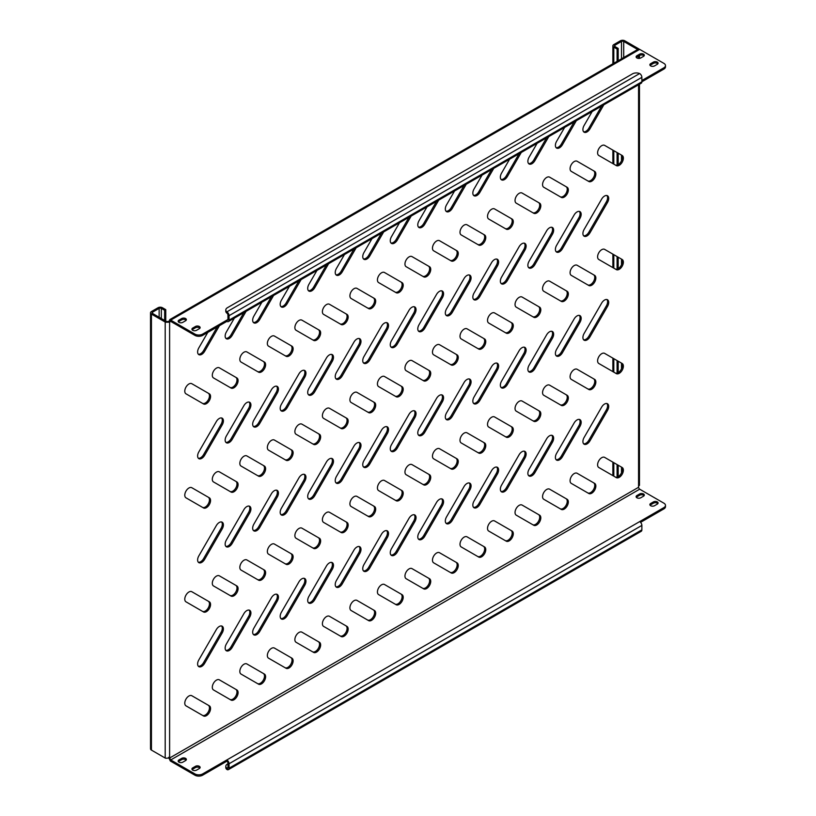 <?xml version="1.0" encoding="UTF-8"?>
<svg xmlns="http://www.w3.org/2000/svg" width="816" height="816" viewBox="0 0 816 816"><rect width="100%" height="100%" fill="white"/><g stroke="black" fill="none" stroke-linecap="round" stroke-linejoin="round"><path stroke-width="1.22" d="M577.034 419.934A5.834 3.366 120 0 0 574.117 423.014L556.604 453.349A5.834 3.366 120 0 0 556.604 460.091A5.834 3.366 120 0 0 562.438 456.725L579.962 426.391A5.834 3.366 120 0 0 579.962 419.648A5.834 3.366 120 0 0 577.034 419.934M604.564 404.042A5.834 3.366 120 0 0 601.637 407.123L584.123 437.458A5.834 3.366 120 0 0 584.123 444.2A5.834 3.366 120 0 0 589.968 440.834L607.481 410.499A5.834 3.366 120 0 0 607.481 403.757A5.834 3.366 120 0 0 604.564 404.042M574.209 473.566A5.834 3.366 120 0 0 570.394 478.717A5.834 3.366 120 0 0 571.292 483.388L588.805 493.507A5.834 3.366 120 0 0 594.64 490.13A5.834 3.366 120 0 0 594.64 483.388L577.126 473.28A5.834 3.366 120 0 0 574.209 473.566M601.729 457.684A5.834 3.366 120 0 0 597.914 462.825A5.834 3.366 120 0 0 598.811 467.507L616.325 477.615A5.834 3.366 120 0 0 622.159 474.249A5.834 3.366 120 0 0 622.159 467.507L604.646 457.388A5.834 3.366 120 0 0 601.729 457.684M636.908 57.956A2.723 1.571 0 0 0 640.764 57.956L643.508 56.375A2.723 1.571 0 0 0 644.314 55.264A2.723 1.571 0 0 0 642.631 53.805A2.723 1.571 0 0 0 639.662 54.152L636.908 55.733A2.723 1.571 0 0 0 636.113 56.845A2.723 1.571 0 0 0 636.908 57.956M192.719 330.296A2.723 1.571 0 0 0 196.574 330.296L199.328 328.705A2.723 1.571 0 0 0 200.124 327.593A2.723 1.571 0 0 0 198.441 326.145A2.723 1.571 0 0 0 195.473 326.482L192.719 328.073A2.723 1.571 0 0 0 191.923 329.185A2.723 1.571 0 0 0 192.719 330.296M178.959 322.351A2.723 1.571 0 0 0 182.815 322.351L185.569 320.77A2.723 1.571 0 0 0 186.364 319.658A2.723 1.571 0 0 0 184.681 318.199A2.723 1.571 0 0 0 181.713 318.546L178.959 320.127A2.723 1.571 0 0 0 178.163 321.239A2.723 1.571 0 0 0 178.959 322.351M650.668 65.902A2.723 1.571 0 0 0 654.524 65.902L657.278 64.311A2.723 1.571 0 0 0 658.073 63.199A2.723 1.571 0 0 0 656.39 61.751A2.723 1.571 0 0 0 653.422 62.087L650.668 63.679A2.723 1.571 0 0 0 649.873 64.79A2.723 1.571 0 0 0 650.668 65.902M636.908 497.78A2.723 1.571 0 0 0 640.764 497.78L643.508 496.189A2.723 1.571 0 0 0 644.314 495.077A2.723 1.571 0 0 0 642.631 493.619A2.723 1.571 0 0 0 639.662 493.966L636.908 495.557A2.723 1.571 0 0 0 636.113 496.669A2.723 1.571 0 0 0 636.908 497.78M192.719 770.12A2.723 1.571 0 0 0 196.574 770.12L199.328 768.529A2.723 1.571 0 0 0 200.124 767.417A2.723 1.571 0 0 0 198.441 765.959A2.723 1.571 0 0 0 195.473 766.306L192.719 767.887A2.723 1.571 0 0 0 191.923 768.998A2.723 1.571 0 0 0 192.719 770.12M178.959 762.175A2.723 1.571 0 0 0 182.815 762.175L185.569 760.583A2.723 1.571 0 0 0 186.364 759.472A2.723 1.571 0 0 0 184.681 758.013A2.723 1.571 0 0 0 181.713 758.36L178.959 759.951A2.723 1.571 0 0 0 178.163 761.063A2.723 1.571 0 0 0 178.959 762.175M650.668 505.716A2.723 1.571 0 0 0 654.524 505.716L657.278 504.135A2.723 1.571 0 0 0 658.073 503.023A2.723 1.571 0 0 0 656.39 501.565A2.723 1.571 0 0 0 653.422 501.911L650.668 503.492A2.723 1.571 0 0 0 649.873 504.604A2.723 1.571 0 0 0 650.668 505.716M546.689 489.457A5.834 3.366 120 0 0 542.875 494.608A5.834 3.366 120 0 0 543.772 499.28L561.286 509.398A5.834 3.366 120 0 0 567.12 506.022A5.834 3.366 120 0 0 567.12 499.28L549.607 489.172A5.834 3.366 120 0 0 546.689 489.457M519.17 505.349A5.834 3.366 120 0 0 515.355 510.49A5.834 3.366 120 0 0 516.253 515.171L533.766 525.28A5.834 3.366 120 0 0 539.6 521.914A5.834 3.366 120 0 0 539.6 515.171L522.087 505.063A5.834 3.366 120 0 0 519.17 505.349M491.65 521.24A5.834 3.366 120 0 0 487.835 526.381A5.834 3.366 120 0 0 488.723 531.063L506.246 541.171A5.834 3.366 120 0 0 512.081 537.805A5.834 3.366 120 0 0 512.081 531.063L494.567 520.945A5.834 3.366 120 0 0 491.65 521.24M464.131 537.122A5.834 3.366 120 0 0 460.316 542.273A5.834 3.366 120 0 0 461.203 546.944L478.717 557.063A5.834 3.366 120 0 0 484.561 553.687A5.834 3.366 120 0 0 484.561 546.955L467.048 536.836A5.834 3.366 120 0 0 464.131 537.122M436.601 553.013A5.834 3.366 120 0 0 432.786 558.164A5.834 3.366 120 0 0 433.684 562.836L451.197 572.954A5.834 3.366 120 0 0 457.042 569.578A5.834 3.366 120 0 0 457.042 562.836L439.528 552.728A5.834 3.366 120 0 0 436.601 553.013M409.081 568.905A5.834 3.366 120 0 0 405.266 574.046A5.834 3.366 120 0 0 406.164 578.728L423.677 588.836A5.834 3.366 120 0 0 429.522 585.47A5.834 3.366 120 0 0 429.522 578.728L411.998 568.619A5.834 3.366 120 0 0 409.081 568.905M381.562 584.797A5.834 3.366 120 0 0 377.747 589.937A5.834 3.366 120 0 0 378.644 594.619L396.158 604.727A5.834 3.366 120 0 0 401.992 601.361A5.834 3.366 120 0 0 401.992 594.619L384.479 584.501A5.834 3.366 120 0 0 381.562 584.797M354.042 600.678A5.834 3.366 120 0 0 350.227 605.829A5.834 3.366 120 0 0 351.125 610.511L368.638 620.619A5.834 3.366 120 0 0 374.473 617.243A5.834 3.366 120 0 0 374.473 610.511L356.959 600.392A5.834 3.366 120 0 0 354.042 600.678M326.522 616.57A5.834 3.366 120 0 0 322.708 621.721A5.834 3.366 120 0 0 323.605 626.392L341.119 636.511A5.834 3.366 120 0 0 346.953 633.134A5.834 3.366 120 0 0 346.953 626.392L329.44 616.284A5.834 3.366 120 0 0 326.522 616.57M299.003 632.461A5.834 3.366 120 0 0 295.188 637.602A5.834 3.366 120 0 0 296.086 642.284L313.599 652.392A5.834 3.366 120 0 0 319.433 649.026A5.834 3.366 120 0 0 319.433 642.284L301.92 632.176A5.834 3.366 120 0 0 299.003 632.461M271.483 648.353A5.834 3.366 120 0 0 267.668 653.494A5.834 3.366 120 0 0 268.556 658.175L286.069 668.284A5.834 3.366 120 0 0 291.914 664.918A5.834 3.366 120 0 0 291.914 658.175L274.4 648.057A5.834 3.366 120 0 0 271.483 648.353M243.953 664.244A5.834 3.366 120 0 0 240.149 669.385A5.834 3.366 120 0 0 241.036 674.067L258.55 684.175A5.834 3.366 120 0 0 264.394 680.799A5.834 3.366 120 0 0 264.394 674.067L246.881 663.949A5.834 3.366 120 0 0 243.953 664.244M216.434 680.126A5.834 3.366 120 0 0 212.619 685.277A5.834 3.366 120 0 0 213.517 689.948L231.03 700.067A5.834 3.366 120 0 0 236.875 696.691A5.834 3.366 120 0 0 236.875 689.948L219.351 679.84A5.834 3.366 120 0 0 216.434 680.126M188.914 696.017A5.834 3.366 120 0 0 185.099 701.158A5.834 3.366 120 0 0 185.997 705.84L203.51 715.948A5.834 3.366 120 0 0 209.345 712.582A5.834 3.366 120 0 0 209.345 705.84L191.831 695.732A5.834 3.366 120 0 0 188.914 696.017M601.729 353.675A5.834 3.366 120 0 0 597.914 358.816A5.834 3.366 120 0 0 598.811 363.497L616.325 373.616A5.834 3.366 120 0 0 622.159 370.24A5.834 3.366 120 0 0 622.159 363.497L604.646 353.389A5.834 3.366 120 0 0 601.729 353.675M574.209 369.566A5.834 3.366 120 0 0 570.394 374.707A5.834 3.366 120 0 0 571.292 379.389L588.805 389.497A5.834 3.366 120 0 0 594.64 386.131A5.834 3.366 120 0 0 594.64 379.389L577.126 369.281A5.834 3.366 120 0 0 574.209 369.566M546.689 385.458A5.834 3.366 120 0 0 542.875 390.599A5.834 3.366 120 0 0 543.772 395.281L561.286 405.389A5.834 3.366 120 0 0 567.12 402.023A5.834 3.366 120 0 0 567.12 395.281L549.607 385.162A5.834 3.366 120 0 0 546.689 385.458M519.17 401.339A5.834 3.366 120 0 0 515.355 406.49A5.834 3.366 120 0 0 516.253 411.162L533.766 421.28A5.834 3.366 120 0 0 539.6 417.904A5.834 3.366 120 0 0 539.6 411.162L522.087 401.054A5.834 3.366 120 0 0 519.17 401.339M491.65 417.231A5.834 3.366 120 0 0 487.835 422.382A5.834 3.366 120 0 0 488.723 427.054L506.246 437.172A5.834 3.366 120 0 0 512.081 433.796A5.834 3.366 120 0 0 512.081 427.054L494.567 416.945A5.834 3.366 120 0 0 491.65 417.231M464.131 433.123A5.834 3.366 120 0 0 460.316 438.263A5.834 3.366 120 0 0 461.203 442.945L478.717 453.053A5.834 3.366 120 0 0 484.561 449.687A5.834 3.366 120 0 0 484.561 442.945L467.048 432.837A5.834 3.366 120 0 0 464.131 433.123M436.601 449.014A5.834 3.366 120 0 0 432.786 454.155A5.834 3.366 120 0 0 433.684 458.837L451.197 468.945A5.834 3.366 120 0 0 457.042 465.579A5.834 3.366 120 0 0 457.042 458.837L439.528 448.718A5.834 3.366 120 0 0 436.601 449.014M409.081 464.896A5.834 3.366 120 0 0 405.266 470.047A5.834 3.366 120 0 0 406.164 474.718L423.677 484.837A5.834 3.366 120 0 0 429.522 481.46A5.834 3.366 120 0 0 429.522 474.718L411.998 464.61A5.834 3.366 120 0 0 409.081 464.896M381.562 480.787A5.834 3.366 120 0 0 377.747 485.938A5.834 3.366 120 0 0 378.644 490.61L396.158 500.728A5.834 3.366 120 0 0 401.992 497.352A5.834 3.366 120 0 0 401.992 490.61L384.479 480.502A5.834 3.366 120 0 0 381.562 480.787M354.042 496.679A5.834 3.366 120 0 0 350.227 501.82A5.834 3.366 120 0 0 351.125 506.501L368.638 516.61A5.834 3.366 120 0 0 374.473 513.244A5.834 3.366 120 0 0 374.473 506.501L356.959 496.393A5.834 3.366 120 0 0 354.042 496.679M326.522 512.57A5.834 3.366 120 0 0 322.708 517.711A5.834 3.366 120 0 0 323.605 522.393L341.119 532.501A5.834 3.366 120 0 0 346.953 529.135A5.834 3.366 120 0 0 346.953 522.393L329.44 512.275A5.834 3.366 120 0 0 326.522 512.57M299.003 528.452A5.834 3.366 120 0 0 295.188 533.603A5.834 3.366 120 0 0 296.086 538.274L313.599 548.393A5.834 3.366 120 0 0 319.433 545.017A5.834 3.366 120 0 0 319.433 538.274L301.92 528.166A5.834 3.366 120 0 0 299.003 528.452M271.483 544.343A5.834 3.366 120 0 0 267.668 549.494A5.834 3.366 120 0 0 268.556 554.166L286.069 564.284A5.834 3.366 120 0 0 291.914 560.908A5.834 3.366 120 0 0 291.914 554.166L274.4 544.058A5.834 3.366 120 0 0 271.483 544.343M243.953 560.235A5.834 3.366 120 0 0 240.149 565.376A5.834 3.366 120 0 0 241.036 570.058L258.55 580.166A5.834 3.366 120 0 0 264.394 576.8A5.834 3.366 120 0 0 264.394 570.058L246.881 559.949A5.834 3.366 120 0 0 243.953 560.235M216.434 576.127A5.834 3.366 120 0 0 212.619 581.267A5.834 3.366 120 0 0 213.517 585.949L231.03 596.057A5.834 3.366 120 0 0 236.875 592.691A5.834 3.366 120 0 0 236.875 585.949L219.351 575.831A5.834 3.366 120 0 0 216.434 576.127M188.914 592.008A5.834 3.366 120 0 0 185.099 597.159A5.834 3.366 120 0 0 185.997 601.831L203.51 611.949A5.834 3.366 120 0 0 209.345 608.573A5.834 3.366 120 0 0 209.345 601.831L191.831 591.722A5.834 3.366 120 0 0 188.914 592.008M601.729 249.676A5.834 3.366 120 0 0 597.914 254.816A5.834 3.366 120 0 0 598.811 259.498L616.325 269.606A5.834 3.366 120 0 0 622.159 266.23A5.834 3.366 120 0 0 622.159 259.498L604.646 249.38A5.834 3.366 120 0 0 601.729 249.676M574.209 265.557A5.834 3.366 120 0 0 570.394 270.708A5.834 3.366 120 0 0 571.292 275.38L588.805 285.498A5.834 3.366 120 0 0 594.64 282.122A5.834 3.366 120 0 0 594.64 275.38L577.126 265.271A5.834 3.366 120 0 0 574.209 265.557M546.689 281.449A5.834 3.366 120 0 0 542.875 286.589A5.834 3.366 120 0 0 543.772 291.271L561.286 301.379A5.834 3.366 120 0 0 567.12 298.013A5.834 3.366 120 0 0 567.12 291.271L549.607 281.163A5.834 3.366 120 0 0 546.689 281.449M519.17 297.34A5.834 3.366 120 0 0 515.355 302.481A5.834 3.366 120 0 0 516.253 307.163L533.766 317.271A5.834 3.366 120 0 0 539.6 313.905A5.834 3.366 120 0 0 539.6 307.163L522.087 297.044A5.834 3.366 120 0 0 519.17 297.34M491.65 313.232A5.834 3.366 120 0 0 487.835 318.373A5.834 3.366 120 0 0 488.723 323.054L506.246 333.163A5.834 3.366 120 0 0 512.081 329.786A5.834 3.366 120 0 0 512.081 323.054L494.567 312.936A5.834 3.366 120 0 0 491.65 313.232M464.131 329.113A5.834 3.366 120 0 0 460.316 334.264A5.834 3.366 120 0 0 461.203 338.936L478.717 349.054A5.834 3.366 120 0 0 484.561 345.678A5.834 3.366 120 0 0 484.561 338.936L467.048 328.828A5.834 3.366 120 0 0 464.131 329.113M436.601 345.005A5.834 3.366 120 0 0 432.786 350.146A5.834 3.366 120 0 0 433.684 354.827L451.197 364.936A5.834 3.366 120 0 0 457.042 361.57A5.834 3.366 120 0 0 457.042 354.827L439.528 344.719A5.834 3.366 120 0 0 436.601 345.005M409.081 360.896A5.834 3.366 120 0 0 405.266 366.037A5.834 3.366 120 0 0 406.164 370.719L423.677 380.827A5.834 3.366 120 0 0 429.522 377.461A5.834 3.366 120 0 0 429.522 370.719L411.998 360.601A5.834 3.366 120 0 0 409.081 360.896M381.562 376.788A5.834 3.366 120 0 0 377.747 381.929A5.834 3.366 120 0 0 378.644 386.611L396.158 396.719A5.834 3.366 120 0 0 401.992 393.353A5.834 3.366 120 0 0 401.992 386.611L384.479 376.492A5.834 3.366 120 0 0 381.562 376.788M354.042 392.669A5.834 3.366 120 0 0 350.227 397.82A5.834 3.366 120 0 0 351.125 402.492L368.638 412.61A5.834 3.366 120 0 0 374.473 409.234A5.834 3.366 120 0 0 374.473 402.492L356.959 392.384A5.834 3.366 120 0 0 354.042 392.669M326.522 408.561A5.834 3.366 120 0 0 322.708 413.702A5.834 3.366 120 0 0 323.605 418.384L341.119 428.492A5.834 3.366 120 0 0 346.953 425.126A5.834 3.366 120 0 0 346.953 418.384L329.44 408.275A5.834 3.366 120 0 0 326.522 408.561M299.003 424.453A5.834 3.366 120 0 0 295.188 429.593A5.834 3.366 120 0 0 296.086 434.275L313.599 444.383A5.834 3.366 120 0 0 319.433 441.017A5.834 3.366 120 0 0 319.433 434.275L301.92 424.157A5.834 3.366 120 0 0 299.003 424.453M271.483 440.344A5.834 3.366 120 0 0 267.668 445.485A5.834 3.366 120 0 0 268.556 450.167L286.069 460.275A5.834 3.366 120 0 0 291.914 456.909A5.834 3.366 120 0 0 291.914 450.167L274.4 440.048A5.834 3.366 120 0 0 271.483 440.344M243.953 456.226A5.834 3.366 120 0 0 240.149 461.377A5.834 3.366 120 0 0 241.036 466.048L258.55 476.167A5.834 3.366 120 0 0 264.394 472.79A5.834 3.366 120 0 0 264.394 466.048L246.881 455.94A5.834 3.366 120 0 0 243.953 456.226M216.434 472.117A5.834 3.366 120 0 0 212.619 477.258A5.834 3.366 120 0 0 213.517 481.94L231.03 492.048A5.834 3.366 120 0 0 236.875 488.682A5.834 3.366 120 0 0 236.875 481.94L219.351 471.832A5.834 3.366 120 0 0 216.434 472.117M188.914 488.009A5.834 3.366 120 0 0 185.099 493.15A5.834 3.366 120 0 0 185.997 497.831L203.51 507.94A5.834 3.366 120 0 0 209.345 504.574A5.834 3.366 120 0 0 209.345 497.831L191.831 487.723A5.834 3.366 120 0 0 188.914 488.009M601.729 145.666A5.834 3.366 120 0 0 597.914 150.807A5.834 3.366 120 0 0 598.811 155.489L616.325 165.597A5.834 3.366 120 0 0 622.159 162.231A5.834 3.366 120 0 0 622.159 155.489L604.646 145.381A5.834 3.366 120 0 0 601.729 145.666M574.209 161.558A5.834 3.366 120 0 0 570.394 166.699A5.834 3.366 120 0 0 571.292 171.38L588.805 181.489A5.834 3.366 120 0 0 594.64 178.123A5.834 3.366 120 0 0 594.64 171.38L577.126 161.262A5.834 3.366 120 0 0 574.209 161.558M546.689 177.439A5.834 3.366 120 0 0 542.875 182.59A5.834 3.366 120 0 0 543.772 187.262L561.286 197.38A5.834 3.366 120 0 0 567.12 194.004A5.834 3.366 120 0 0 567.12 187.272L549.607 177.154A5.834 3.366 120 0 0 546.689 177.439M519.17 193.331A5.834 3.366 120 0 0 515.355 198.482A5.834 3.366 120 0 0 516.253 203.153L533.766 213.272A5.834 3.366 120 0 0 539.6 209.896A5.834 3.366 120 0 0 539.6 203.153L522.087 193.045A5.834 3.366 120 0 0 519.17 193.331M491.65 209.222A5.834 3.366 120 0 0 487.835 214.363A5.834 3.366 120 0 0 488.723 219.045L506.246 229.153A5.834 3.366 120 0 0 512.081 225.787A5.834 3.366 120 0 0 512.081 219.045L494.567 208.937A5.834 3.366 120 0 0 491.65 209.222M464.131 225.114A5.834 3.366 120 0 0 460.316 230.255A5.834 3.366 120 0 0 461.203 234.937L478.717 245.045A5.834 3.366 120 0 0 484.561 241.679A5.834 3.366 120 0 0 484.561 234.937L467.048 224.818A5.834 3.366 120 0 0 464.131 225.114M436.601 240.995A5.834 3.366 120 0 0 432.786 246.146A5.834 3.366 120 0 0 433.684 250.818L451.197 260.936A5.834 3.366 120 0 0 457.042 257.56A5.834 3.366 120 0 0 457.042 250.828L439.528 240.71A5.834 3.366 120 0 0 436.601 240.995M409.081 256.887A5.834 3.366 120 0 0 405.266 262.038A5.834 3.366 120 0 0 406.164 266.71L423.677 276.828A5.834 3.366 120 0 0 429.522 273.452A5.834 3.366 120 0 0 429.522 266.71L411.998 256.601A5.834 3.366 120 0 0 409.081 256.887M381.562 272.779A5.834 3.366 120 0 0 377.747 277.919A5.834 3.366 120 0 0 378.644 282.601L396.158 292.709A5.834 3.366 120 0 0 401.992 289.343A5.834 3.366 120 0 0 401.992 282.601L384.479 272.493A5.834 3.366 120 0 0 381.562 272.779M354.042 288.67A5.834 3.366 120 0 0 350.227 293.811A5.834 3.366 120 0 0 351.125 298.493L368.638 308.601A5.834 3.366 120 0 0 374.473 305.235A5.834 3.366 120 0 0 374.473 298.493L356.959 288.374A5.834 3.366 120 0 0 354.042 288.67M326.522 304.562A5.834 3.366 120 0 0 322.708 309.703A5.834 3.366 120 0 0 323.605 314.384L341.119 324.493A5.834 3.366 120 0 0 346.953 321.116A5.834 3.366 120 0 0 346.953 314.384L329.44 304.266A5.834 3.366 120 0 0 326.522 304.562M299.003 320.443A5.834 3.366 120 0 0 295.188 325.594A5.834 3.366 120 0 0 296.086 330.266L313.599 340.384A5.834 3.366 120 0 0 319.433 337.008A5.834 3.366 120 0 0 319.433 330.266L301.92 320.158A5.834 3.366 120 0 0 299.003 320.443M271.483 336.335A5.834 3.366 120 0 0 267.668 341.476A5.834 3.366 120 0 0 268.556 346.157L286.069 356.266A5.834 3.366 120 0 0 291.914 352.9A5.834 3.366 120 0 0 291.914 346.157L274.4 336.049A5.834 3.366 120 0 0 271.483 336.335M243.953 352.226A5.834 3.366 120 0 0 240.149 357.367A5.834 3.366 120 0 0 241.036 362.049L258.55 372.157A5.834 3.366 120 0 0 264.394 368.791A5.834 3.366 120 0 0 264.394 362.049L246.881 351.931A5.834 3.366 120 0 0 243.953 352.226M216.434 368.118A5.834 3.366 120 0 0 212.619 373.259A5.834 3.366 120 0 0 213.517 377.941L231.03 388.049A5.834 3.366 120 0 0 236.875 384.673A5.834 3.366 120 0 0 236.875 377.941L219.351 367.822A5.834 3.366 120 0 0 216.434 368.118M188.914 383.999A5.834 3.366 120 0 0 185.099 389.15A5.834 3.366 120 0 0 185.997 393.822L203.51 403.94A5.834 3.366 120 0 0 209.345 400.564A5.834 3.366 120 0 0 209.345 393.822L191.831 383.714A5.834 3.366 120 0 0 188.914 383.999M549.515 435.826A5.834 3.366 120 0 0 546.598 438.906L529.084 469.241A5.834 3.366 120 0 0 529.084 475.983A5.834 3.366 120 0 0 534.919 472.607L552.432 442.272A5.834 3.366 120 0 0 552.432 435.53A5.834 3.366 120 0 0 549.515 435.826M521.995 451.717A5.834 3.366 120 0 0 519.078 454.798L501.565 485.132A5.834 3.366 120 0 0 501.565 491.875A5.834 3.366 120 0 0 507.399 488.498L524.912 458.164A5.834 3.366 120 0 0 524.912 451.421A5.834 3.366 120 0 0 521.995 451.717M494.476 467.599A5.834 3.366 120 0 0 491.558 470.679L474.045 501.014A5.834 3.366 120 0 0 474.045 507.756A5.834 3.366 120 0 0 479.879 504.39L497.393 474.055A5.834 3.366 120 0 0 497.393 467.313A5.834 3.366 120 0 0 494.476 467.599M466.956 483.49A5.834 3.366 120 0 0 464.039 486.571L446.525 516.905A5.834 3.366 120 0 0 446.525 523.648A5.834 3.366 120 0 0 452.36 520.282L469.873 489.947A5.834 3.366 120 0 0 469.873 483.205A5.834 3.366 120 0 0 466.956 483.49M439.436 499.382A5.834 3.366 120 0 0 436.519 502.462L418.996 532.797A5.834 3.366 120 0 0 418.996 539.539A5.834 3.366 120 0 0 424.84 536.163L442.354 505.828A5.834 3.366 120 0 0 442.354 499.086A5.834 3.366 120 0 0 439.436 499.382M411.917 515.273A5.834 3.366 120 0 0 408.989 518.354L391.476 548.689A5.834 3.366 120 0 0 391.476 555.431A5.834 3.366 120 0 0 397.321 552.055L414.834 521.72A5.834 3.366 120 0 0 414.834 514.978A5.834 3.366 120 0 0 411.917 515.273M384.387 531.155A5.834 3.366 120 0 0 381.47 534.235L363.956 564.58A5.834 3.366 120 0 0 363.956 571.312A5.834 3.366 120 0 0 369.801 567.946L387.314 537.611A5.834 3.366 120 0 0 387.314 530.869A5.834 3.366 120 0 0 384.387 531.155M356.867 547.046A5.834 3.366 120 0 0 353.95 550.127L336.437 580.462A5.834 3.366 120 0 0 336.437 587.204A5.834 3.366 120 0 0 342.271 583.838L359.785 553.503A5.834 3.366 120 0 0 359.785 546.761A5.834 3.366 120 0 0 356.867 547.046M329.348 562.938A5.834 3.366 120 0 0 326.431 566.018L308.917 596.353A5.834 3.366 120 0 0 308.917 603.095A5.834 3.366 120 0 0 314.752 599.719L332.265 569.384A5.834 3.366 120 0 0 332.265 562.642A5.834 3.366 120 0 0 329.348 562.938M301.828 578.83A5.834 3.366 120 0 0 298.911 581.91L281.398 612.245A5.834 3.366 120 0 0 281.398 618.987A5.834 3.366 120 0 0 287.232 615.611L304.745 585.276A5.834 3.366 120 0 0 304.745 578.534A5.834 3.366 120 0 0 301.828 578.83M274.309 594.711A5.834 3.366 120 0 0 271.391 597.791L253.878 628.136A5.834 3.366 120 0 0 253.878 634.868A5.834 3.366 120 0 0 259.712 631.502L277.226 601.168A5.834 3.366 120 0 0 277.226 594.425A5.834 3.366 120 0 0 274.309 594.711M246.789 610.603A5.834 3.366 120 0 0 243.872 613.683L226.358 644.018A5.834 3.366 120 0 0 226.358 650.76A5.834 3.366 120 0 0 232.193 647.394L249.706 617.059A5.834 3.366 120 0 0 249.706 610.317A5.834 3.366 120 0 0 246.789 610.603M219.269 626.494A5.834 3.366 120 0 0 216.342 629.575L198.829 659.909A5.834 3.366 120 0 0 198.829 666.652A5.834 3.366 120 0 0 204.673 663.275L222.187 632.941A5.834 3.366 120 0 0 222.187 626.209A5.834 3.366 120 0 0 219.269 626.494M604.564 300.043A5.834 3.366 120 0 0 601.637 303.124L584.123 333.458A5.834 3.366 120 0 0 584.123 340.201A5.834 3.366 120 0 0 589.968 336.824L607.481 306.49A5.834 3.366 120 0 0 607.481 299.747A5.834 3.366 120 0 0 604.564 300.043M577.034 315.925A5.834 3.366 120 0 0 574.117 319.015L556.604 349.35A5.834 3.366 120 0 0 556.604 356.092A5.834 3.366 120 0 0 562.438 352.716L579.962 322.381A5.834 3.366 120 0 0 579.962 315.639A5.834 3.366 120 0 0 577.034 315.925M549.515 331.816A5.834 3.366 120 0 0 546.598 334.897L529.084 365.231A5.834 3.366 120 0 0 529.084 371.974A5.834 3.366 120 0 0 534.919 368.608L552.432 338.273A5.834 3.366 120 0 0 552.432 331.531A5.834 3.366 120 0 0 549.515 331.816M521.995 347.708A5.834 3.366 120 0 0 519.078 350.788L501.565 381.123A5.834 3.366 120 0 0 501.565 387.865A5.834 3.366 120 0 0 507.399 384.499L524.912 354.164A5.834 3.366 120 0 0 524.912 347.422A5.834 3.366 120 0 0 521.995 347.708M494.476 363.599A5.834 3.366 120 0 0 491.558 366.68L474.045 397.015A5.834 3.366 120 0 0 474.045 403.757A5.834 3.366 120 0 0 479.879 400.381L497.393 370.046A5.834 3.366 120 0 0 497.393 363.304A5.834 3.366 120 0 0 494.476 363.599M466.956 379.481A5.834 3.366 120 0 0 464.039 382.571L446.525 412.906A5.834 3.366 120 0 0 446.525 419.648A5.834 3.366 120 0 0 452.36 416.272L469.873 385.937A5.834 3.366 120 0 0 469.873 379.195A5.834 3.366 120 0 0 466.956 379.481M439.436 395.372A5.834 3.366 120 0 0 436.519 398.453L418.996 428.788A5.834 3.366 120 0 0 418.996 435.53A5.834 3.366 120 0 0 424.84 432.164L442.354 401.829A5.834 3.366 120 0 0 442.354 395.087A5.834 3.366 120 0 0 439.436 395.372M411.917 411.264A5.834 3.366 120 0 0 408.989 414.344L391.476 444.679A5.834 3.366 120 0 0 391.476 451.421A5.834 3.366 120 0 0 397.321 448.055L414.834 417.721A5.834 3.366 120 0 0 414.834 410.978A5.834 3.366 120 0 0 411.917 411.264M384.387 427.156A5.834 3.366 120 0 0 381.47 430.236L363.956 460.571A5.834 3.366 120 0 0 363.956 467.313A5.834 3.366 120 0 0 369.801 463.937L387.314 433.602A5.834 3.366 120 0 0 387.314 426.86A5.834 3.366 120 0 0 384.387 427.156M356.867 443.047A5.834 3.366 120 0 0 353.95 446.128L336.437 476.462A5.834 3.366 120 0 0 336.437 483.205A5.834 3.366 120 0 0 342.271 479.828L359.785 449.494A5.834 3.366 120 0 0 359.785 442.751A5.834 3.366 120 0 0 356.867 443.047M329.348 458.929A5.834 3.366 120 0 0 326.431 462.009L308.917 492.344A5.834 3.366 120 0 0 308.917 499.086A5.834 3.366 120 0 0 314.752 495.72L332.265 465.385A5.834 3.366 120 0 0 332.265 458.643A5.834 3.366 120 0 0 329.348 458.929M301.828 474.82A5.834 3.366 120 0 0 298.911 477.901L281.398 508.235A5.834 3.366 120 0 0 281.398 514.978A5.834 3.366 120 0 0 287.232 511.612L304.745 481.277A5.834 3.366 120 0 0 304.745 474.535A5.834 3.366 120 0 0 301.828 474.82M274.309 490.712A5.834 3.366 120 0 0 271.391 493.792L253.878 524.127A5.834 3.366 120 0 0 253.878 530.869A5.834 3.366 120 0 0 259.712 527.493L277.226 497.158A5.834 3.366 120 0 0 277.226 490.416A5.834 3.366 120 0 0 274.309 490.712M246.789 506.603A5.834 3.366 120 0 0 243.872 509.684L226.358 540.019A5.834 3.366 120 0 0 226.358 546.761A5.834 3.366 120 0 0 232.193 543.385L249.706 513.05A5.834 3.366 120 0 0 249.706 506.308A5.834 3.366 120 0 0 246.789 506.603M219.269 522.485A5.834 3.366 120 0 0 216.342 525.565L198.829 555.9A5.834 3.366 120 0 0 198.829 562.642A5.834 3.366 120 0 0 204.673 559.276L222.187 528.941A5.834 3.366 120 0 0 222.187 522.199A5.834 3.366 120 0 0 219.269 522.485M604.564 196.034A5.834 3.366 120 0 0 601.637 199.114L584.123 229.449A5.834 3.366 120 0 0 584.123 236.191A5.834 3.366 120 0 0 589.968 232.825L607.481 202.49A5.834 3.366 120 0 0 607.481 195.748A5.834 3.366 120 0 0 604.564 196.034M577.034 211.925A5.834 3.366 120 0 0 574.117 215.006L556.604 245.341A5.834 3.366 120 0 0 556.604 252.083A5.834 3.366 120 0 0 562.438 248.717L579.962 218.372A5.834 3.366 120 0 0 579.962 211.64A5.834 3.366 120 0 0 577.034 211.925M549.515 227.817A5.834 3.366 120 0 0 546.598 230.897L529.084 261.232A5.834 3.366 120 0 0 529.084 267.974A5.834 3.366 120 0 0 534.919 264.598L552.432 234.263A5.834 3.366 120 0 0 552.432 227.521A5.834 3.366 120 0 0 549.515 227.817M521.995 243.698A5.834 3.366 120 0 0 519.078 246.789L501.565 277.124A5.834 3.366 120 0 0 501.565 283.856A5.834 3.366 120 0 0 507.399 280.49L524.912 250.155A5.834 3.366 120 0 0 524.912 243.413A5.834 3.366 120 0 0 521.995 243.698M494.476 259.59A5.834 3.366 120 0 0 491.558 262.67L474.045 293.005A5.834 3.366 120 0 0 474.045 299.747A5.834 3.366 120 0 0 479.879 296.381L497.393 266.047A5.834 3.366 120 0 0 497.393 259.304A5.834 3.366 120 0 0 494.476 259.59M466.956 275.482A5.834 3.366 120 0 0 464.039 278.562L446.525 308.897A5.834 3.366 120 0 0 446.525 315.639A5.834 3.366 120 0 0 452.36 312.273L469.873 281.928A5.834 3.366 120 0 0 469.873 275.196A5.834 3.366 120 0 0 466.956 275.482M439.436 291.373A5.834 3.366 120 0 0 436.519 294.454L418.996 324.788A5.834 3.366 120 0 0 418.996 331.531A5.834 3.366 120 0 0 424.84 328.154L442.354 297.82A5.834 3.366 120 0 0 442.354 291.077A5.834 3.366 120 0 0 439.436 291.373M411.917 307.255A5.834 3.366 120 0 0 408.989 310.345L391.476 340.68A5.834 3.366 120 0 0 391.476 347.422A5.834 3.366 120 0 0 397.321 344.046L414.834 313.711A5.834 3.366 120 0 0 414.834 306.969A5.834 3.366 120 0 0 411.917 307.255M384.387 323.146A5.834 3.366 120 0 0 381.47 326.227L363.956 356.561A5.834 3.366 120 0 0 363.956 363.304A5.834 3.366 120 0 0 369.801 359.938L387.314 329.603A5.834 3.366 120 0 0 387.314 322.861A5.834 3.366 120 0 0 384.387 323.146M356.867 339.038A5.834 3.366 120 0 0 353.95 342.118L336.437 372.453A5.834 3.366 120 0 0 336.437 379.195A5.834 3.366 120 0 0 342.271 375.829L359.785 345.484A5.834 3.366 120 0 0 359.785 338.752A5.834 3.366 120 0 0 356.867 339.038M329.348 354.929A5.834 3.366 120 0 0 326.431 358.01L308.917 388.345A5.834 3.366 120 0 0 308.917 395.087A5.834 3.366 120 0 0 314.752 391.711L332.265 361.376A5.834 3.366 120 0 0 332.265 354.634A5.834 3.366 120 0 0 329.348 354.929M301.828 370.811A5.834 3.366 120 0 0 298.911 373.901L281.398 404.236A5.834 3.366 120 0 0 281.398 410.978A5.834 3.366 120 0 0 287.232 407.602L304.745 377.267A5.834 3.366 120 0 0 304.745 370.525A5.834 3.366 120 0 0 301.828 370.811M274.309 386.702A5.834 3.366 120 0 0 271.391 389.783L253.878 420.118A5.834 3.366 120 0 0 253.878 426.86A5.834 3.366 120 0 0 259.712 423.494L277.226 393.159A5.834 3.366 120 0 0 277.226 386.417A5.834 3.366 120 0 0 274.309 386.702M246.789 402.594A5.834 3.366 120 0 0 243.872 405.674L226.358 436.009A5.834 3.366 120 0 0 226.358 442.751A5.834 3.366 120 0 0 232.193 439.385L249.706 409.051A5.834 3.366 120 0 0 249.706 402.308A5.834 3.366 120 0 0 246.789 402.594M219.269 418.486A5.834 3.366 120 0 0 216.342 421.566L198.829 451.901A5.834 3.366 120 0 0 198.829 458.643A5.834 3.366 120 0 0 204.673 455.267L222.187 424.932A5.834 3.366 120 0 0 222.187 418.19A5.834 3.366 120 0 0 219.269 418.486M207.774 332.418L198.829 347.891A5.834 3.366 120 0 0 198.829 354.634A5.834 3.366 120 0 0 204.673 351.268L219.443 325.676M198.339 354.226A5.834 3.366 120 0 0 203.572 350.625L217.24 326.941M234.376 318.107L226.358 332.01A5.834 3.366 120 0 0 226.358 338.742A5.834 3.366 120 0 0 232.193 335.376L246.055 311.365M225.859 338.334A5.834 3.366 120 0 0 231.091 334.744L243.851 312.63M261.895 302.216L253.878 316.118A5.834 3.366 120 0 0 253.878 322.861A5.834 3.366 120 0 0 259.712 319.484L273.574 295.474M253.378 322.453A5.834 3.366 120 0 0 258.611 318.852L271.371 296.749M289.425 286.324L281.398 300.227A5.834 3.366 120 0 0 281.398 306.969A5.834 3.366 120 0 0 287.232 303.593L301.094 279.582M280.898 306.561A5.834 3.366 120 0 0 286.13 302.96L298.891 280.857M316.945 270.433L308.917 284.335A5.834 3.366 120 0 0 308.917 291.077A5.834 3.366 120 0 0 314.752 287.711L328.613 263.701M308.417 290.669A5.834 3.366 120 0 0 313.65 287.069L326.42 264.965M344.464 254.551L336.437 268.454A5.834 3.366 120 0 0 336.437 275.186A5.834 3.366 120 0 0 342.271 271.82L356.143 247.809M335.937 274.778A5.834 3.366 120 0 0 341.17 271.187L353.94 249.074M371.984 238.66L363.956 252.562A5.834 3.366 120 0 0 363.956 259.304A5.834 3.366 120 0 0 369.801 255.928L383.663 231.917M363.457 258.896A5.834 3.366 120 0 0 368.699 255.296L381.46 233.192M399.503 222.768L391.476 236.671A5.834 3.366 120 0 0 391.476 243.413A5.834 3.366 120 0 0 397.321 240.037L411.182 216.026M390.976 243.005A5.834 3.366 120 0 0 396.219 239.404L408.979 217.301M427.023 206.876L418.996 220.779A5.834 3.366 120 0 0 418.996 227.521A5.834 3.366 120 0 0 424.84 224.155L438.702 200.144M418.506 227.113A5.834 3.366 120 0 0 423.739 223.513L436.499 201.409M454.543 190.995L446.525 204.898A5.834 3.366 120 0 0 446.525 211.63A5.834 3.366 120 0 0 452.36 208.264L466.222 184.253M446.026 211.222A5.834 3.366 120 0 0 451.258 207.631L464.018 185.518M482.072 175.103L474.045 189.006A5.834 3.366 120 0 0 474.045 195.748A5.834 3.366 120 0 0 479.879 192.372L493.741 168.361M473.545 195.34A5.834 3.366 120 0 0 478.778 191.74L491.538 169.636M509.592 159.212L501.565 173.114A5.834 3.366 120 0 0 501.565 179.857A5.834 3.366 120 0 0 507.399 176.48L521.261 152.47M501.065 179.449A5.834 3.366 120 0 0 506.297 175.848L519.068 153.745M537.112 143.32L529.084 157.223A5.834 3.366 120 0 0 529.084 163.965A5.834 3.366 120 0 0 534.919 160.599L548.791 136.588M528.584 163.557A5.834 3.366 120 0 0 533.817 159.956L546.587 137.853M564.631 127.439L556.604 141.331A5.834 3.366 120 0 0 556.604 148.073A5.834 3.366 120 0 0 562.438 144.707L576.31 120.697M556.104 147.665A5.834 3.366 120 0 0 561.347 144.075L574.107 121.961M592.151 111.547L584.123 125.45A5.834 3.366 120 0 0 584.123 132.192A5.834 3.366 120 0 0 589.968 128.816L603.83 104.805M583.624 131.784A5.834 3.366 120 0 0 588.866 128.183L601.627 106.08M198.339 458.235A5.834 3.366 120 0 0 203.572 454.634L221.085 424.3A5.834 3.366 120 0 0 221.585 417.965M225.859 442.343A5.834 3.366 120 0 0 231.091 438.743L248.605 408.408A5.834 3.366 120 0 0 249.104 402.074M253.378 426.452A5.834 3.366 120 0 0 258.611 422.861L276.124 392.516A5.834 3.366 120 0 0 276.624 386.192M280.898 410.56A5.834 3.366 120 0 0 286.13 406.97L303.644 376.635A5.834 3.366 120 0 0 304.144 370.301M308.417 394.679A5.834 3.366 120 0 0 313.65 391.078L331.163 360.743A5.834 3.366 120 0 0 331.663 354.409M335.937 378.787A5.834 3.366 120 0 0 341.17 375.187L358.693 344.852A5.834 3.366 120 0 0 359.183 338.518M363.457 362.896A5.834 3.366 120 0 0 368.699 359.295L386.213 328.96A5.834 3.366 120 0 0 386.713 322.636M390.976 347.004A5.834 3.366 120 0 0 396.219 343.414L413.732 313.079A5.834 3.366 120 0 0 414.232 306.745M418.506 331.123A5.834 3.366 120 0 0 423.739 327.522L441.252 297.187A5.834 3.366 120 0 0 441.752 290.853M446.026 315.231A5.834 3.366 120 0 0 451.258 311.63L468.772 281.296A5.834 3.366 120 0 0 469.271 274.961M473.545 299.339A5.834 3.366 120 0 0 478.778 295.739L496.291 265.404A5.834 3.366 120 0 0 496.791 259.08M501.065 283.448A5.834 3.366 120 0 0 506.297 279.857L523.811 249.523A5.834 3.366 120 0 0 524.311 243.188M528.584 267.566A5.834 3.366 120 0 0 533.817 263.966L551.341 233.631A5.834 3.366 120 0 0 551.83 227.297M556.104 251.675A5.834 3.366 120 0 0 561.347 248.074L578.86 217.739A5.834 3.366 120 0 0 579.35 211.405M583.624 235.783A5.834 3.366 120 0 0 588.866 232.183L606.38 201.848A5.834 3.366 120 0 0 606.88 195.524M198.339 562.234A5.834 3.366 120 0 0 203.572 558.644L221.085 528.309A5.834 3.366 120 0 0 221.585 521.975M225.859 546.353A5.834 3.366 120 0 0 231.091 542.752L248.605 512.417A5.834 3.366 120 0 0 249.104 506.083M253.378 530.461A5.834 3.366 120 0 0 258.611 526.861L276.124 496.526A5.834 3.366 120 0 0 276.624 490.192M280.898 514.57A5.834 3.366 120 0 0 286.13 510.969L303.644 480.634A5.834 3.366 120 0 0 304.144 474.3M308.417 498.678A5.834 3.366 120 0 0 313.65 495.088L331.163 464.753A5.834 3.366 120 0 0 331.663 458.419M335.937 482.797A5.834 3.366 120 0 0 341.17 479.196L358.693 448.861A5.834 3.366 120 0 0 359.183 442.527M363.457 466.905A5.834 3.366 120 0 0 368.699 463.304L386.213 432.97A5.834 3.366 120 0 0 386.713 426.635M390.976 451.013A5.834 3.366 120 0 0 396.219 447.413L413.732 417.078A5.834 3.366 120 0 0 414.232 410.744M418.506 435.122A5.834 3.366 120 0 0 423.739 431.531L441.252 401.186A5.834 3.366 120 0 0 441.752 394.862M446.026 419.24A5.834 3.366 120 0 0 451.258 415.64L468.772 385.305A5.834 3.366 120 0 0 469.271 378.971M473.545 403.349A5.834 3.366 120 0 0 478.778 399.748L496.291 369.413A5.834 3.366 120 0 0 496.791 363.079M501.065 387.457A5.834 3.366 120 0 0 506.297 383.857L523.811 353.522A5.834 3.366 120 0 0 524.311 347.188M528.584 371.566A5.834 3.366 120 0 0 533.817 367.975L551.341 337.63A5.834 3.366 120 0 0 551.83 331.306M556.104 355.684A5.834 3.366 120 0 0 561.347 352.084L578.86 321.749A5.834 3.366 120 0 0 579.35 315.415M583.624 339.793A5.834 3.366 120 0 0 588.866 336.192L606.38 305.857A5.834 3.366 120 0 0 606.88 299.523M198.339 666.244A5.834 3.366 120 0 0 203.572 662.643L221.085 632.308A5.834 3.366 120 0 0 221.585 625.974M225.859 650.352A5.834 3.366 120 0 0 231.091 646.751L248.605 616.417A5.834 3.366 120 0 0 249.104 610.082M253.378 634.46A5.834 3.366 120 0 0 258.611 630.87L276.124 600.535A5.834 3.366 120 0 0 276.624 594.201M280.898 618.579A5.834 3.366 120 0 0 286.13 614.978L303.644 584.644A5.834 3.366 120 0 0 304.144 578.309M308.417 602.687A5.834 3.366 120 0 0 313.65 599.087L331.163 568.752A5.834 3.366 120 0 0 331.663 562.418M335.937 586.796A5.834 3.366 120 0 0 341.17 583.195L358.693 552.86A5.834 3.366 120 0 0 359.183 546.526M363.457 570.904A5.834 3.366 120 0 0 368.699 567.314L386.213 536.979A5.834 3.366 120 0 0 386.713 530.645M390.976 555.023A5.834 3.366 120 0 0 396.219 551.422L413.732 521.087A5.834 3.366 120 0 0 414.232 514.753M418.506 539.131A5.834 3.366 120 0 0 423.739 535.531L441.252 505.196A5.834 3.366 120 0 0 441.752 498.862M446.026 523.24A5.834 3.366 120 0 0 451.258 519.639L468.772 489.304A5.834 3.366 120 0 0 469.271 482.97M473.545 507.348A5.834 3.366 120 0 0 478.778 503.758L496.291 473.423A5.834 3.366 120 0 0 496.791 467.089M501.065 491.467A5.834 3.366 120 0 0 506.297 487.866L523.811 457.531A5.834 3.366 120 0 0 524.311 451.197M528.584 475.575A5.834 3.366 120 0 0 533.817 471.974L551.341 441.64A5.834 3.366 120 0 0 551.83 435.305M202.419 403.308A5.834 3.366 120 0 0 208.253 399.922A5.834 3.366 120 0 0 208.253 393.19L209.345 393.822L208.253 393.19M229.939 387.416A5.834 3.366 120 0 0 235.773 384.04A5.834 3.366 120 0 0 235.773 377.298L236.875 377.941L235.773 377.298M257.458 371.525A5.834 3.366 120 0 0 263.293 368.149A5.834 3.366 120 0 0 263.293 361.406L264.394 362.049L263.293 361.406M284.978 355.633A5.834 3.366 120 0 0 290.812 352.257A5.834 3.366 120 0 0 290.812 345.525L291.914 346.157L290.812 345.525M312.497 339.752A5.834 3.366 120 0 0 318.332 336.365A5.834 3.366 120 0 0 318.332 329.633L319.433 330.266L318.332 329.633M340.017 323.86A5.834 3.366 120 0 0 345.862 320.484A5.834 3.366 120 0 0 345.851 313.742L346.953 314.384L345.851 313.742M367.547 307.969A5.834 3.366 120 0 0 373.381 304.592A5.834 3.366 120 0 0 373.371 297.85L374.473 298.493L373.371 297.85M395.066 292.077A5.834 3.366 120 0 0 400.901 288.701A5.834 3.366 120 0 0 400.891 281.969L401.992 282.601L400.891 281.969M422.586 276.196A5.834 3.366 120 0 0 428.42 272.809A5.834 3.366 120 0 0 428.42 266.077L429.522 266.71L428.42 266.077M450.106 260.304A5.834 3.366 120 0 0 455.94 256.928A5.834 3.366 120 0 0 455.94 250.186L457.042 250.828L455.94 250.186M477.625 244.412A5.834 3.366 120 0 0 483.46 241.036A5.834 3.366 120 0 0 483.46 234.294L484.561 234.937L483.46 234.294M505.145 228.521A5.834 3.366 120 0 0 510.979 225.145A5.834 3.366 120 0 0 510.979 218.413L512.081 219.045L510.979 218.413M532.664 212.639A5.834 3.366 120 0 0 538.499 209.253A5.834 3.366 120 0 0 538.499 202.521L539.6 203.153L538.499 202.521M560.194 196.748A5.834 3.366 120 0 0 566.029 193.372A5.834 3.366 120 0 0 566.018 186.629L567.12 187.272L566.018 186.629M587.714 180.856A5.834 3.366 120 0 0 593.548 177.48A5.834 3.366 120 0 0 593.538 170.738L594.64 171.38L593.538 170.738M615.233 164.965A5.834 3.366 120 0 0 621.068 161.588A5.834 3.366 120 0 0 621.068 154.856L622.159 155.489L621.068 154.856M202.419 507.307A5.834 3.366 120 0 0 208.253 503.931A5.834 3.366 120 0 0 208.253 497.199L209.345 497.831L208.253 497.199M229.939 491.426A5.834 3.366 120 0 0 235.773 488.039A5.834 3.366 120 0 0 235.773 481.307L236.875 481.94L235.773 481.307M257.458 475.534A5.834 3.366 120 0 0 263.293 472.148A5.834 3.366 120 0 0 263.293 465.416L264.394 466.048L263.293 465.416M284.978 459.643A5.834 3.366 120 0 0 290.812 456.266A5.834 3.366 120 0 0 290.812 449.524L291.914 450.167L290.812 449.524M312.497 443.751A5.834 3.366 120 0 0 318.332 440.375A5.834 3.366 120 0 0 318.332 433.643L319.433 434.275L318.332 433.643M340.017 427.87A5.834 3.366 120 0 0 345.862 424.483A5.834 3.366 120 0 0 345.851 417.751L346.953 418.384L345.851 417.751M367.547 411.978A5.834 3.366 120 0 0 373.381 408.592A5.834 3.366 120 0 0 373.371 401.86L374.473 402.492L373.371 401.86M395.066 396.086A5.834 3.366 120 0 0 400.901 392.71A5.834 3.366 120 0 0 400.891 385.968L401.992 386.611L400.891 385.968M422.586 380.195A5.834 3.366 120 0 0 428.42 376.819A5.834 3.366 120 0 0 428.42 370.087L429.522 370.719L428.42 370.087M450.106 364.313A5.834 3.366 120 0 0 455.94 360.927A5.834 3.366 120 0 0 455.94 354.195L457.042 354.827L455.94 354.195M477.625 348.422A5.834 3.366 120 0 0 483.46 345.035A5.834 3.366 120 0 0 483.46 338.303L484.561 338.936L483.46 338.303M505.145 332.53A5.834 3.366 120 0 0 510.979 329.154A5.834 3.366 120 0 0 510.979 322.412L512.081 323.054L510.979 322.412M532.664 316.639A5.834 3.366 120 0 0 538.499 313.262A5.834 3.366 120 0 0 538.499 306.53L539.6 307.163L538.499 306.53M560.194 300.757A5.834 3.366 120 0 0 566.029 297.371A5.834 3.366 120 0 0 566.018 290.639L567.12 291.271L566.018 290.639M587.714 284.866A5.834 3.366 120 0 0 593.548 281.479A5.834 3.366 120 0 0 593.538 274.747L594.64 275.38L593.538 274.747M615.233 268.974A5.834 3.366 120 0 0 621.068 265.598A5.834 3.366 120 0 0 621.068 258.856L622.159 259.498L621.068 258.856M202.419 611.317A5.834 3.366 120 0 0 208.253 607.93A5.834 3.366 120 0 0 208.253 601.198L209.345 601.831L208.253 601.198M229.939 595.425A5.834 3.366 120 0 0 235.773 592.049A5.834 3.366 120 0 0 235.773 585.307L236.875 585.949L235.773 585.307M257.458 579.533A5.834 3.366 120 0 0 263.293 576.157A5.834 3.366 120 0 0 263.293 569.425L264.394 570.058L263.293 569.425M284.978 563.652A5.834 3.366 120 0 0 290.812 560.266A5.834 3.366 120 0 0 290.812 553.534L291.914 554.166L290.812 553.534M312.497 547.76A5.834 3.366 120 0 0 318.332 544.374A5.834 3.366 120 0 0 318.332 537.642L319.433 538.274L318.332 537.642M340.017 531.869A5.834 3.366 120 0 0 345.862 528.493A5.834 3.366 120 0 0 345.851 521.75L346.953 522.393L345.851 521.75M367.547 515.977A5.834 3.366 120 0 0 373.381 512.601A5.834 3.366 120 0 0 373.371 505.869L374.473 506.501L373.371 505.869M395.066 500.096A5.834 3.366 120 0 0 400.901 496.709A5.834 3.366 120 0 0 400.891 489.977L401.992 490.61L400.891 489.977M422.586 484.204A5.834 3.366 120 0 0 428.42 480.818A5.834 3.366 120 0 0 428.42 474.086L429.522 474.718L428.42 474.086M450.106 468.313A5.834 3.366 120 0 0 455.94 464.936A5.834 3.366 120 0 0 455.94 458.194L457.042 458.837L455.94 458.194M477.625 452.421A5.834 3.366 120 0 0 483.46 449.045A5.834 3.366 120 0 0 483.46 442.313L484.561 442.945L483.46 442.313M505.145 436.54A5.834 3.366 120 0 0 510.979 433.153A5.834 3.366 120 0 0 510.979 426.421L512.081 427.054L510.979 426.421M532.664 420.648A5.834 3.366 120 0 0 538.499 417.262A5.834 3.366 120 0 0 538.499 410.53L539.6 411.162L538.499 410.53M560.194 404.756A5.834 3.366 120 0 0 566.029 401.38A5.834 3.366 120 0 0 566.018 394.638L567.12 395.281L566.018 394.638M587.714 388.865A5.834 3.366 120 0 0 593.548 385.489A5.834 3.366 120 0 0 593.538 378.757L594.64 379.389L593.538 378.757M615.233 372.983A5.834 3.366 120 0 0 621.068 369.597A5.834 3.366 120 0 0 621.068 362.865L622.159 363.497L621.068 362.865M202.419 715.316A5.834 3.366 120 0 0 208.253 711.94A5.834 3.366 120 0 0 208.253 705.208L209.345 705.84L208.253 705.208M229.939 699.434A5.834 3.366 120 0 0 235.773 696.048A5.834 3.366 120 0 0 235.773 689.316L236.875 689.948L235.773 689.316M257.458 683.543A5.834 3.366 120 0 0 263.293 680.167A5.834 3.366 120 0 0 263.293 673.424L264.394 674.067L263.293 673.424M284.978 667.651A5.834 3.366 120 0 0 290.812 664.275A5.834 3.366 120 0 0 290.812 657.533L291.914 658.175L290.812 657.533M312.497 651.76A5.834 3.366 120 0 0 318.332 648.383A5.834 3.366 120 0 0 318.332 641.651L319.433 642.284L318.332 641.651M340.017 635.878A5.834 3.366 120 0 0 345.862 632.492A5.834 3.366 120 0 0 345.851 625.76L346.953 626.392L345.851 625.76M367.547 619.987A5.834 3.366 120 0 0 373.381 616.61A5.834 3.366 120 0 0 373.371 609.868L374.473 610.511L373.371 609.868M395.066 604.095A5.834 3.366 120 0 0 400.901 600.719A5.834 3.366 120 0 0 400.891 593.977L401.992 594.619L400.891 593.977M422.586 588.203A5.834 3.366 120 0 0 428.42 584.827A5.834 3.366 120 0 0 428.42 578.095L429.522 578.728L428.42 578.095M450.106 572.322A5.834 3.366 120 0 0 455.94 568.936A5.834 3.366 120 0 0 455.94 562.204L457.042 562.836L455.94 562.204M477.625 556.43A5.834 3.366 120 0 0 483.46 553.054A5.834 3.366 120 0 0 483.46 546.312L484.561 546.955L483.46 546.312M505.145 540.539A5.834 3.366 120 0 0 510.979 537.163A5.834 3.366 120 0 0 510.979 530.42L512.081 531.063L510.979 530.42M532.664 524.647A5.834 3.366 120 0 0 538.499 521.271A5.834 3.366 120 0 0 538.499 514.539L539.6 515.171L538.499 514.539M560.194 508.766A5.834 3.366 120 0 0 566.029 505.379A5.834 3.366 120 0 0 566.018 498.647L567.12 499.28L566.018 498.647M556.104 459.683A5.834 3.366 120 0 0 561.347 456.083L578.86 425.748A5.834 3.366 120 0 0 579.35 419.414M583.624 443.792A5.834 3.366 120 0 0 588.866 440.201L606.38 409.867A5.834 3.366 120 0 0 606.88 403.532M587.714 492.874A5.834 3.366 120 0 0 593.548 489.498A5.834 3.366 120 0 0 593.538 482.756L594.64 483.388M615.233 476.983A5.834 3.366 120 0 0 621.068 473.606A5.834 3.366 120 0 0 621.068 466.864L622.159 467.507M165.75 321.086L165.75 309.641L162.445 307.734A3.111 1.795 -0 0 0 158.039 307.734L151.439 311.549A3.111 1.795 0 0 0 150.521 312.824A3.111 1.795 0 0 0 151.439 314.089L165.199 322.034A3.111 1.795 0 0 0 165.638 322.249L169.606 322.187L168.504 321.555A2.336 1.346 120 0 0 168.626 321.331L169.728 321.963L170.503 321.31L170.299 319.943A3.111 1.795 60 0 1 170.707 320.127L194.922 334.111A5.447 3.142 0 0 0 202.623 334.111L226.848 320.127L226.848 321.402A3.111 1.795 -120 0 0 228.398 321.555A3.111 1.795 -120 0 0 229.051 320.127L229.051 315.68A3.111 1.795 -120 0 0 227.399 312.263L227.399 313.63L226.889 313.12A5.447 3.142 180 0 1 225.797 311.233L225.797 309.958A5.447 3.142 0 0 0 226.889 311.845L227.399 312.263M227.95 763.756L227.399 764.082A5.447 3.142 -0 0 0 225.797 766.306A5.447 3.142 -0 0 0 226.889 768.182L227.399 768.356A1.561 0.898 -120 0 0 227.623 768.284A1.561 0.898 -120 0 0 227.95 767.57L227.95 763.123A1.561 0.898 -120 0 0 226.848 761.216L202.623 775.2A5.447 3.142 180 0 1 194.922 775.2L194.922 773.925L170.707 759.951A1.561 0.898 60 0 1 170.503 759.808L169.728 757.962A2.336 1.346 120 0 0 169.667 757.921A2.336 1.346 120 0 0 169.606 757.891L169.606 322.187A2.336 1.346 120 0 0 169.728 321.963L170.707 321.402L194.922 335.386L194.922 334.111M638.928 485L638.561 487.142A2.336 1.346 120 0 0 638.428 487.366L639.458 489.059A1.561 0.898 -120 0 0 639.662 489.192L663.877 503.176A5.447 3.142 0 0 1 665.479 505.4A5.447 3.142 0 0 1 663.877 507.623L639.662 521.608A3.111 1.795 60 0 1 641.866 525.422L641.866 529.87A3.111 1.795 60 0 1 641.213 531.298L228.398 769.631A3.111 1.795 -120 0 0 229.051 768.213L229.051 763.756A3.111 1.795 -120 0 0 226.848 759.951L202.623 773.925L202.623 775.2M169.85 758.013L165.638 758.248A3.111 1.795 180 0 1 165.199 758.044L151.439 750.098A3.111 1.795 180 0 1 150.521 748.823L150.521 312.824M639.02 49.195L637.643 49.511A1.561 0.898 0 0 0 637.459 49.378L637.459 49.603M638.928 49.001A3.111 1.795 0 0 0 638.561 48.746L624.801 40.8A3.111 1.795 0 0 0 620.395 40.8L613.795 44.615A3.111 1.795 0 0 0 612.877 45.88A3.111 1.795 0 0 0 613.795 47.155L617.09 49.062L618.191 48.43L618.191 60.721M623.699 57.538L623.699 41.432L637.459 49.378M165.638 322.249L166.515 321.504L168.504 321.555M152.541 313.456L152.541 312.181A1.561 0.898 0 0 0 152.082 312.824A1.561 0.898 0 0 0 152.541 313.456L166.301 321.402A1.561 0.898 0 0 0 166.515 321.504M623.699 41.432A1.561 0.898 0 0 0 621.496 41.432L621.496 58.813M614.887 45.247A1.561 0.898 0 0 0 614.438 45.88A1.561 0.898 0 0 0 614.887 46.522L614.887 45.247L621.496 41.432M152.541 312.181L159.14 308.377L159.14 317.271M618.191 153.194L618.191 164.648M618.191 257.203L618.191 268.648M618.191 361.202L618.191 372.657M618.191 465.212L618.191 476.666M617.09 49.062L617.09 61.353M617.09 152.561L617.09 165.128M617.09 256.571L617.09 269.127M617.09 360.57L617.09 373.136M617.09 464.579L617.09 477.146M614.887 46.522L618.191 48.43M164.648 320.443L164.648 310.284L161.344 308.377A1.561 0.898 0 0 0 159.14 308.377M165.75 309.641L164.648 310.284M641.866 80.519L663.877 67.81A5.447 3.142 0 0 0 665.479 65.586A5.447 3.142 0 0 0 663.877 63.362L639.662 49.378A3.111 1.795 -120 0 0 639.254 49.195L637.561 49.541L169.697 319.658L170.33 320.127M168.626 321.331L170.299 319.943M228.398 321.555L641.213 83.222A3.111 1.795 60 0 0 641.866 81.794L663.877 69.085L663.877 67.81M202.623 334.111L202.623 335.386L226.848 321.402M636.337 57.487A2.723 1.571 180 0 1 636.908 57.008L639.662 55.417A2.723 1.571 180 0 1 644.079 55.896M192.158 329.827A2.723 1.571 180 0 1 192.719 329.348L195.473 327.757A2.723 1.571 180 0 1 199.889 328.236M178.398 321.881A2.723 1.571 180 0 1 178.959 321.402L181.713 319.811A2.723 1.571 180 0 1 186.13 320.29M650.107 65.433A2.723 1.571 180 0 1 650.668 64.954L653.422 63.362A2.723 1.571 180 0 1 657.839 63.842M665.479 65.586L665.479 66.861A5.447 3.142 180 0 1 663.877 69.085M202.623 335.386A5.447 3.142 180 0 1 194.922 335.386M194.922 775.2L170.707 761.216A3.111 1.795 60 0 1 170.299 760.94L170.483 759.91M170.299 760.94L168.626 757.33M226.848 761.216L226.848 759.951L639.662 521.608M665.479 505.4L665.479 506.675A5.447 3.142 180 0 1 663.877 508.898L640.57 522.362M644.079 495.71A2.723 1.571 0 0 0 639.662 495.23L636.908 496.822A2.723 1.571 0 0 0 636.337 497.301M199.889 768.05A2.723 1.571 0 0 0 195.473 767.57L192.719 769.162A2.723 1.571 0 0 0 192.158 769.641M186.13 760.104A2.723 1.571 0 0 0 181.713 759.625L178.959 761.216A2.723 1.571 0 0 0 178.398 761.695M657.839 503.656A2.723 1.571 0 0 0 653.422 503.176L650.668 504.767A2.723 1.571 0 0 0 650.107 505.247M194.922 773.925A5.447 3.142 0 0 0 202.623 773.925M226.848 320.127A1.561 0.898 -120 0 0 227.623 320.209A1.561 0.898 -120 0 0 227.95 319.495L226.848 320.127M227.399 313.63A1.561 0.898 -120 0 1 227.95 315.047L227.95 319.495M229.051 320.127L641.866 81.794L641.866 77.347L229.051 315.68M226.889 311.845L639.622 73.552L640.213 73.93A3.111 1.795 60 0 1 641.866 77.347M225.797 309.958A5.447 3.142 0 0 1 227.399 307.734L632.502 73.848A5.447 3.142 0 0 1 639.622 73.552M227.399 768.356L227.399 769.712A3.111 1.795 -120 0 0 228.398 769.631M227.399 769.712L226.889 769.457A5.447 3.142 180 0 1 225.797 767.57L225.797 766.306M203.572 350.625L204.673 351.268M231.091 334.744L232.193 335.376M258.611 318.852L259.712 319.484M286.13 302.96L287.232 303.593M313.65 287.069L314.752 287.711M341.17 271.187L342.271 271.82M368.699 255.296L369.801 255.928M396.219 239.404L397.321 240.037M423.739 223.513L424.84 224.155M451.258 207.631L452.36 208.264M478.778 191.74L479.879 192.372M506.297 175.848L507.399 176.48M533.817 159.956L534.919 160.599M561.347 144.075L562.438 144.707M588.866 128.183L589.968 128.816M203.572 454.634L204.673 455.267M221.085 424.3L222.187 424.932M231.091 438.743L232.193 439.385M248.605 408.408L249.706 409.051M258.611 422.861L259.712 423.494M276.124 392.516L277.226 393.159M286.13 406.97L287.232 407.602M303.644 376.635L304.745 377.267M313.65 391.078L314.752 391.711M331.163 360.743L332.265 361.376M341.17 375.187L342.271 375.829M358.693 344.852L359.785 345.484M368.699 359.295L369.801 359.938M386.213 328.96L387.314 329.603M396.219 343.414L397.321 344.046M413.732 313.079L414.834 313.711M423.739 327.522L424.84 328.154M441.252 297.187L442.354 297.82M451.258 311.63L452.36 312.273M468.772 281.296L469.873 281.928M478.778 295.739L479.879 296.381M496.291 265.404L497.393 266.047M506.297 279.857L507.399 280.49M523.811 249.523L524.912 250.155M533.817 263.966L534.919 264.598M551.341 233.631L552.432 234.263M561.347 248.074L562.438 248.717M578.86 217.739L579.962 218.372M588.866 232.183L589.968 232.825M606.38 201.848L607.481 202.49M203.572 558.644L204.673 559.276M221.085 528.309L222.187 528.941M231.091 542.752L232.193 543.385M248.605 512.417L249.706 513.05M258.611 526.861L259.712 527.493M276.124 496.526L277.226 497.158M286.13 510.969L287.232 511.612M303.644 480.634L304.745 481.277M313.65 495.088L314.752 495.72M331.163 464.753L332.265 465.385M341.17 479.196L342.271 479.828M358.693 448.861L359.785 449.494M368.699 463.304L369.801 463.937M386.213 432.97L387.314 433.602M396.219 447.413L397.321 448.055M413.732 417.078L414.834 417.721M423.739 431.531L424.84 432.164M441.252 401.186L442.354 401.829M451.258 415.64L452.36 416.272M468.772 385.305L469.873 385.937M478.778 399.748L479.879 400.381M496.291 369.413L497.393 370.046M506.297 383.857L507.399 384.499M523.811 353.522L524.912 354.164M533.817 367.975L534.919 368.608M551.341 337.63L552.432 338.273M561.347 352.084L562.438 352.716M578.86 321.749L579.962 322.381M588.866 336.192L589.968 336.824M606.38 305.857L607.481 306.49M203.572 662.643L204.673 663.275M221.085 632.308L222.187 632.941M231.091 646.751L232.193 647.394M248.605 616.417L249.706 617.059M258.611 630.87L259.712 631.502M276.124 600.535L277.226 601.168M286.13 614.978L287.232 615.611M303.644 584.644L304.745 585.276M313.65 599.087L314.752 599.719M331.163 568.752L332.265 569.384M341.17 583.195L342.271 583.838M358.693 552.86L359.785 553.503M368.699 567.314L369.801 567.946M386.213 536.979L387.314 537.611M396.219 551.422L397.321 552.055M413.732 521.087L414.834 521.72M423.739 535.531L424.84 536.163M441.252 505.196L442.354 505.828M451.258 519.639L452.36 520.282M468.772 489.304L469.873 489.947M478.778 503.758L479.879 504.39M496.291 473.423L497.393 474.055M506.297 487.866L507.399 488.498M523.811 457.531L524.912 458.164M533.817 471.974L534.919 472.607M551.341 441.64L552.432 442.272M638.428 487.366L169.728 757.962M638.561 487.142L638.561 84.752M638.561 58.415L638.561 56.049M165.199 322.034L165.199 758.044M151.439 314.089L151.439 750.098M621.496 155.193L621.496 160.752M621.496 259.192L621.496 264.761M621.496 363.202L621.496 368.771M621.496 467.211L621.496 472.77M613.795 47.155L613.795 63.26M613.795 150.654L613.795 164.138M613.795 254.663L613.795 268.138M613.795 358.663L613.795 372.147M613.795 462.672L613.795 476.156M161.344 318.546L161.344 308.377M170.707 320.127L639.662 49.378M170.707 759.951L639.662 489.192M663.877 508.898L663.877 507.623M641.866 525.422L229.051 763.756M229.051 768.213L641.866 529.87M227.95 767.57L226.889 768.182M653.422 503.176L653.422 501.911M650.668 504.767L650.668 503.492M181.713 759.625L181.713 758.36M178.959 761.216L178.959 759.951M195.473 767.57L195.473 766.306M192.719 769.162L192.719 767.887M639.662 495.23L639.662 493.966M636.908 496.822L636.908 495.557M650.668 64.954L650.668 63.679M653.422 63.362L653.422 62.087M181.713 319.811L181.713 318.546M178.959 321.402L178.959 320.127M195.473 327.757L195.473 326.482M192.719 329.348L192.719 328.073M636.908 57.008L636.908 55.733M639.662 55.417L639.662 54.152M588.866 440.201L589.968 440.834M606.38 409.867L607.481 410.499M561.347 456.083L562.438 456.725M578.86 425.748L579.962 426.391M639.469 55.529L639.469 58.375M639.469 84.232L639.469 485.398M612.877 45.88L612.877 63.791M612.877 150.124L612.877 163.608M612.877 254.133L612.877 267.617M612.877 358.142L612.877 371.617M612.877 462.142L612.877 475.626"/></g></svg>
